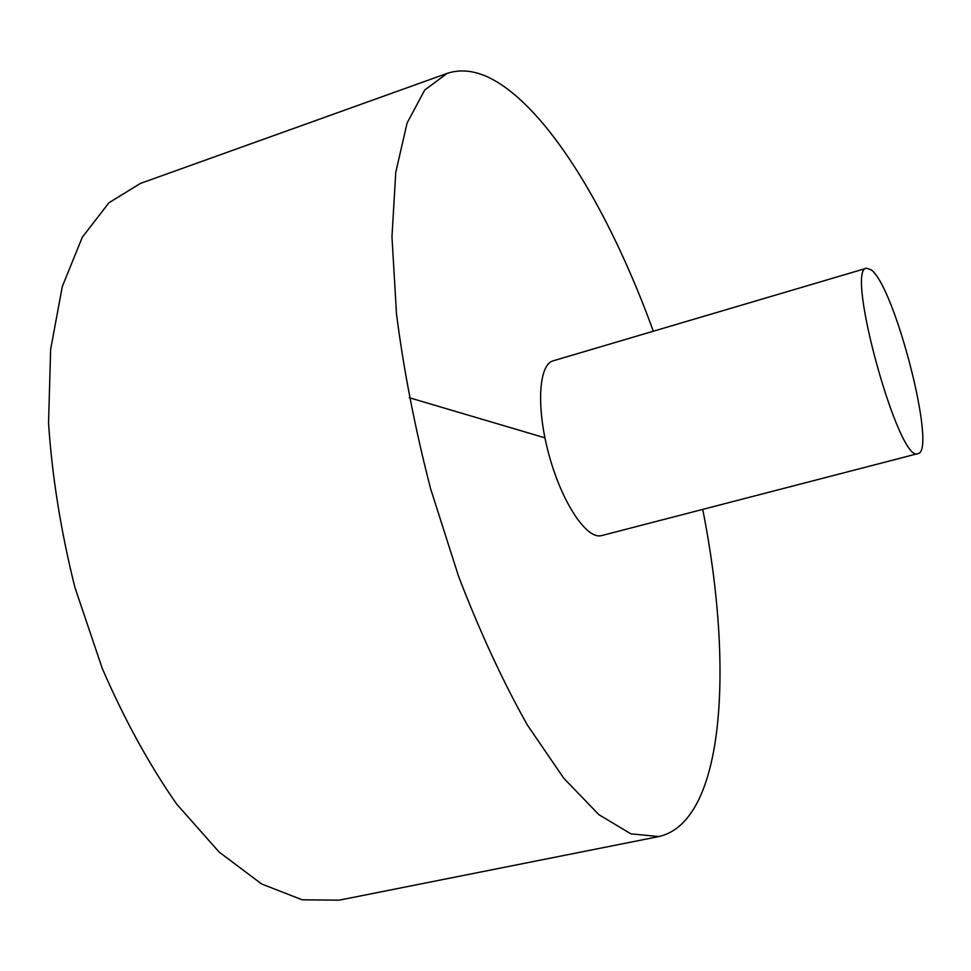 <?xml version="1.0" encoding="UTF-8"?>
<svg xmlns="http://www.w3.org/2000/svg" width="971" height="971" viewBox="0 0 971 971"><rect width="100%" height="100%" fill="white"/><g stroke="black" fill="none" stroke-linecap="round" stroke-linejoin="round"><path stroke-width="1.46" d="M653.325 331.22C613.332 221.109 557.427 123.705 503.403 86.091C483.194 71.975 464.466 67.739 447.218 73.359L140.431 183.422L108.946 202.769L82.304 237.215L62.314 286.518L50.638 349.342L48.55 423.101C52.094 476.591 60.894 531.392 74.937 587.504L102.271 668.449C124.458 719.632 149.279 764.869 176.734 804.17L219.094 852.016L261.624 883.986L302.187 899.801L339.146 900.178L658.811 836.565C724.912 821.733 733.942 666.215 702.725 509.387M447.218 73.359L424.715 90.024L407.104 122.989L395.78 172.28L391.968 236.718L396.484 313.779C403.681 370.242 415.066 428.612 430.651 488.886L458.579 576.373C480.002 632.06 502.929 681.593 527.326 724.961L563.787 778.244L598.864 814.669L630.944 833.858L658.811 836.565M866.545 268.214L553.191 360.811C538.432 364.489 536.028 408.475 549.307 455.994C562.391 503.561 587.103 540.022 601.644 535.579L917.947 453.615C937.209 451.661 894.959 286.7 871.169 269.853L866.545 268.214C844.576 267.875 899.292 465.218 917.947 453.615M409.192 397.697L544.913 437.824"/></g></svg>
